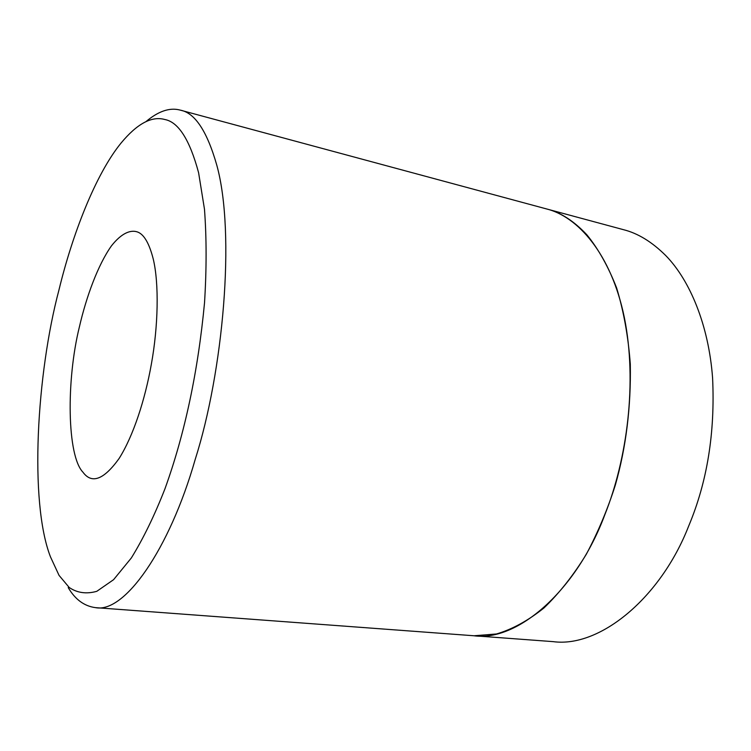 <?xml version="1.0" encoding="UTF-8"?>
<svg xmlns="http://www.w3.org/2000/svg" width="751" height="751" viewBox="0 0 751 751"><rect width="100%" height="100%" fill="white"/><g stroke="black" fill="none" stroke-linecap="round" stroke-linejoin="round"><path stroke-width="1.13" d="M473.937 635.759L553.205 641.645C599.833 647.953 660.739 597.918 688.695 526C707.226 481.935 715.187 432.595 712.586 377.969C708.747 325.54 690.009 280.264 665.677 255.49C651.934 241.86 637.843 233.251 623.424 229.665L546.681 208.966M474.097 635.768L496.514 633.966C512.295 629.3 528.103 620.636 543.94 607.981C559.392 593.093 573.529 575.163 586.353 554.21C598.078 532.074 607.747 509 615.369 484.977C626.09 447.239 631.065 406.958 630.305 364.141C628.268 336.608 623.696 311.186 616.609 287.896C608.235 266.502 598.312 248.797 586.831 234.763C573.867 220.972 560.537 212.383 546.831 209.013M68.219 587.62C75.184 599.495 84.281 606.17 95.499 607.643C124.337 613.483 169.369 549.92 195.232 459.359C223.009 372.167 235.786 233.796 216.804 165.22C207.088 131.162 194.922 112.8 180.296 110.134L179.742 109.984C169.51 107.384 158.245 111.27 145.947 121.634M59.047 575.379L69.186 587.46C77.165 592.933 86.374 594.229 96.795 591.319L113.589 579.678L131.322 557.984C143.253 538.674 154.481 515.59 164.985 488.732C184.812 433.731 197.992 371.754 204.525 302.803C206.628 269.065 206.609 237.879 204.479 209.229L198.602 172.739C189.74 139.78 178.456 122.028 164.76 119.493C151.655 115.842 137.058 123.727 120.986 143.141C95.518 174.392 72.293 234.725 58.925 290.111C36.865 373.022 28.97 501.443 50.467 556.857L59.047 575.379M95.499 607.643L473.787 635.75C518.002 642.011 577.003 589.723 604.855 514.679C627.169 458.945 637.364 382.137 624.325 317.429C611.079 253.303 577.406 216.466 546.531 208.928L180.296 110.134M138.569 232.425C130.984 228.961 121.427 233.204 111.43 245.887C98.071 264.718 86.346 296.617 79.399 326.873C66.126 380.475 67.017 455.773 82.967 472.21C91.81 484.292 103.863 479.701 119.137 458.448C133.415 435.721 145.056 399.673 151.355 364.179C158.198 326.638 159.221 283.474 153.176 258.729C149.383 244.066 144.521 235.298 138.569 232.425"/></g></svg>
